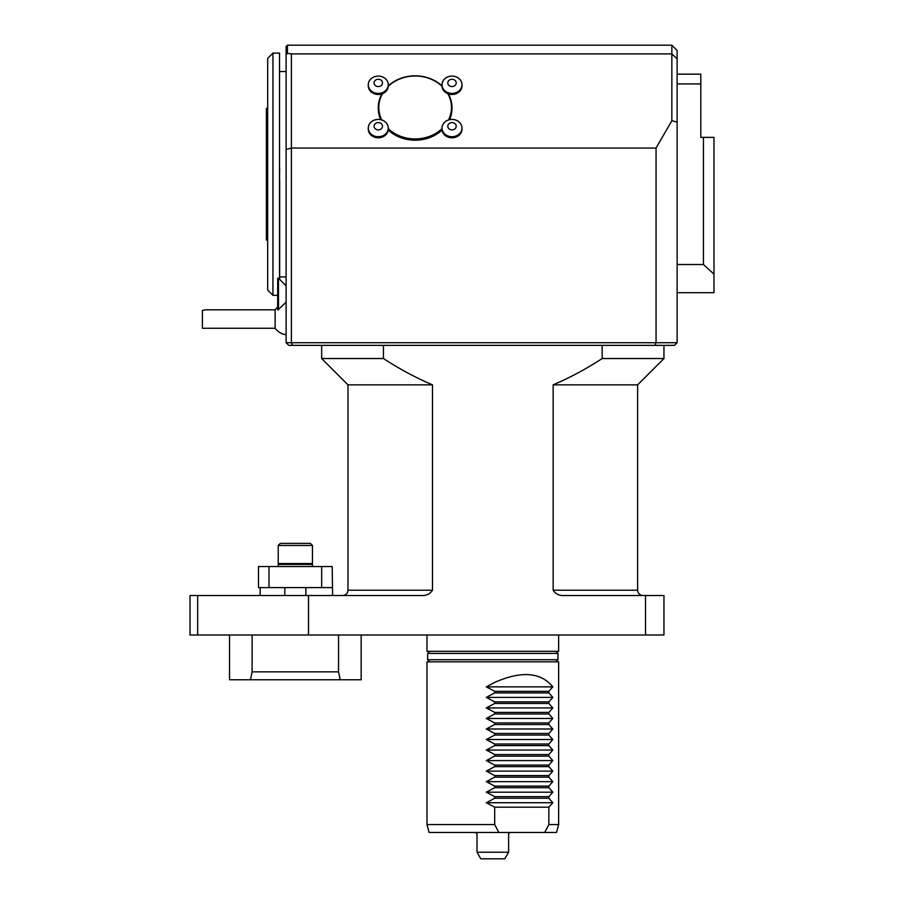 <?xml version="1.0" encoding="UTF-8"?>
<svg xmlns="http://www.w3.org/2000/svg" width="904" height="904" viewBox="0 0 904 904"><rect width="100%" height="100%" fill="white"/><g stroke="black" fill="none" stroke-linecap="round" stroke-linejoin="round"><path stroke-width="1.36" d="M267.686 108.39L266.375 108.39L266.375 240.046L267.686 240.046M480.815 858.8L477.018 852.212L508.613 852.212L504.805 858.8L480.815 858.8M475.696 832.471L477.018 833.782L477.018 852.212M508.613 852.212L508.613 833.782L509.924 832.471M275.132 328.254L202.394 328.254L202.394 310.479L205.683 309.812L275.132 309.812L275.132 328.254A15.797 15.797 0 0 0 286.116 334.729M286.116 302.185L278.127 309.812M278.488 309.812L277.697 309.812L277.697 278.217L278.488 278.217L278.488 309.812M544.739 832.471L556.525 832.471L558.638 824.572L558.638 661.852L426.982 661.852L426.982 824.572L494.703 824.572L498.805 832.471L544.739 832.471L548.852 824.572L558.638 824.572M426.982 824.572L429.106 832.471L498.805 832.471M552.807 686.859L486.262 686.859L494.703 682.384C521.416 670.655 540.784 672.147 552.807 686.859L548.852 691.345L548.852 692.916L552.807 697.402L548.852 701.877L548.852 703.448L552.807 707.934L548.852 712.409L548.852 713.979L552.807 718.465L548.852 722.94L548.852 724.522L552.807 728.997L548.852 733.472L548.852 735.054L552.807 739.529L548.852 744.003L548.852 745.585L552.807 750.06L548.852 754.535L548.852 756.117L552.807 760.592L548.852 765.066L548.852 766.649L552.807 771.123L548.852 775.598L548.852 777.18L552.807 781.655L548.852 786.13L548.852 787.712L552.807 792.186L548.852 796.661L548.852 798.243L552.807 802.718L548.852 807.193L494.703 807.193L494.703 824.572M548.852 807.193L548.852 824.572M486.262 686.859L494.703 691.345L494.703 692.916L486.262 697.402L494.703 701.877L494.703 703.448L486.262 707.934L494.703 712.409L494.703 713.979L486.262 718.465L494.703 722.94L494.703 724.522L486.262 728.997L494.703 733.472L494.703 735.054L486.262 739.529L494.703 744.003L494.703 745.585L486.262 750.06L494.703 754.535L494.703 756.117L486.262 760.592L494.703 765.066L494.703 766.649L486.262 771.123L494.703 775.598L494.703 777.18L486.262 781.655L494.703 786.13L494.703 787.712L486.262 792.186L494.703 796.661L494.703 798.243L486.262 802.718L494.703 807.193M548.852 691.345L494.703 691.345M548.852 692.916L494.703 692.916M552.807 697.402L486.262 697.402M548.852 701.877L494.703 701.877M548.852 703.448L494.703 703.448M552.807 707.934L486.262 707.934M548.852 712.409L494.703 712.409M548.852 713.979L494.703 713.979M552.807 718.465L486.262 718.465M548.852 722.94L494.703 722.94M548.852 724.522L494.703 724.522M552.807 728.997L486.262 728.997M548.852 733.472L494.703 733.472M548.852 735.054L494.703 735.054M552.807 739.529L486.262 739.529M548.852 744.003L494.703 744.003M548.852 745.585L494.703 745.585M552.807 750.06L486.262 750.06M548.852 754.535L494.703 754.535M548.852 756.117L494.703 756.117M552.807 760.592L486.262 760.592M548.852 765.066L494.703 765.066M548.852 766.649L494.703 766.649M552.807 771.123L486.262 771.123M548.852 775.598L494.703 775.598M548.852 777.18L494.703 777.18M552.807 781.655L486.262 781.655M548.852 786.13L494.703 786.13M548.852 787.712L494.703 787.712M552.807 792.186L486.262 792.186M548.852 796.661L494.703 796.661M548.852 798.243L494.703 798.243M552.807 802.718L486.262 802.718M426.982 634.992L426.982 651.321L558.638 651.321L558.638 634.992M338.559 634.992L338.559 671.853L340.186 679.751L361.159 679.751L361.159 634.992M340.186 679.751L250.487 679.751L252.114 671.853L338.559 671.853M229.514 634.992L229.514 679.751L250.487 679.751M677.119 292.704L713.979 292.704L713.979 137.351L700.815 137.351L700.815 74.162L677.119 74.162M713.979 274.138L703.448 264.51L703.448 137.351M663.954 595.499L663.954 634.992L645.524 634.992L645.524 595.499L663.954 595.499M252.114 634.992L252.114 671.853M700.815 83.925L677.119 83.925M703.448 264.51L677.119 264.51M654.971 345.362L674.486 345.362L677.119 342.729L656.055 342.729L654.971 345.362L292.478 345.362L291.382 342.729L656.055 342.729L656.055 148.064L291.382 148.064L291.382 342.729L286.116 342.729L288.749 345.362L292.478 345.362M197.671 595.499L190.021 595.499L190.021 634.992L197.671 634.992L197.671 595.499L420.755 595.499C425.976 595.939 429.886 594.188 432.485 590.233L347.995 590.233L347.995 384.855L432.485 384.855L432.485 590.233L432.485 384.855C415.377 377.51 399.037 368.73 383.454 358.526L321.666 358.526L321.666 345.362M383.454 345.362L383.454 358.526M677.119 58.828L677.119 122.108L671.853 120.695L671.853 53.878L677.119 58.828L677.119 50.5L671.853 45.2L287.438 45.2L286.116 46.522L286.116 54.602L287.438 53.37L291.382 53.878L291.382 148.064L286.116 149.476L286.116 54.602M291.382 53.878L671.853 53.878L671.853 45.2M677.119 122.108L677.119 342.729M286.116 342.729L286.116 149.476M287.438 45.2L287.438 53.37M656.055 148.064L671.853 120.695M645.524 595.499L564.876 595.499C559.666 595.939 555.757 594.188 553.146 590.233L553.146 384.855C570.243 377.51 586.594 368.73 602.166 358.526L663.954 358.526L663.954 345.362M602.166 358.526L602.166 345.362M553.146 384.855L637.625 384.855L663.954 358.526M197.671 634.992L645.524 634.992M269.008 566.537L269.008 587.6L258.476 587.6L258.476 566.537L332.197 566.537L332.593 595.499M321.666 566.537L321.666 587.6L332.197 587.6M269.008 587.6L321.666 587.6M308.501 595.499L308.501 634.992M305.868 587.6L305.868 595.499M279.539 168.686L279.539 58.5M279.675 168.686L279.539 179.749M279.675 279.404L279.675 179.749M452 129.882A4.215 3.65 180 0 1 448.35 124.413A4.215 3.65 180 0 1 455.65 124.413A4.215 3.65 180 0 1 452 129.882M382.494 82.908A4.215 3.65 180 0 1 376.166 86.072A4.215 3.65 180 0 1 376.166 79.755A4.215 3.65 180 0 1 382.494 82.908M456.215 82.908A4.215 3.65 180 0 1 449.898 86.072A4.215 3.65 180 0 1 449.898 79.755A4.215 3.65 180 0 1 456.215 82.908M382.494 126.232A4.215 3.65 180 0 1 376.166 129.396A4.215 3.65 180 0 1 376.166 123.08A4.215 3.65 180 0 1 382.494 126.232M452 136.719A9.978 8.644 180 0 1 443.356 123.758A9.978 8.644 180 0 1 460.644 123.758A9.978 8.644 180 0 1 452 136.719A10 8.667 180 0 1 441.999 128.085A10 8.667 180 0 1 447.796 120.221A10 8.667 180 0 1 462 128.085A10 8.667 180 0 1 452 136.741M388.257 84.75A9.978 8.644 180 0 1 373.284 92.242A9.978 8.644 180 0 1 373.284 77.269A9.978 8.644 180 0 1 388.257 84.75A10 8.667 180 0 1 382.482 92.615A10 8.667 180 0 1 368.267 84.75A10 8.667 180 0 1 378.279 76.094A10 8.667 180 0 1 388.279 84.75L388.279 85.812A10 8.667 180 0 1 388.268 86.287A10 8.667 180 0 1 382.482 93.666A36.341 31.47 0 0 0 381.793 119.972M461.978 84.75A9.978 8.644 180 0 1 447.005 92.242A9.978 8.644 180 0 1 447.005 77.269A9.978 8.644 180 0 1 461.978 84.75A10 8.667 180 0 1 452.282 93.417A10 8.667 180 0 1 442.011 85.236A10 8.667 180 0 1 441.999 84.75A10 8.667 180 0 1 452 76.094A10 8.667 180 0 1 462 84.75L462 85.812A10 8.667 180 0 1 447.796 93.666A10 8.667 180 0 1 442.011 86.287A36.341 31.47 0 0 0 388.268 86.287M388.257 128.085A9.978 8.644 180 0 1 373.284 135.566A9.978 8.644 180 0 1 373.284 120.594A9.978 8.644 180 0 1 388.257 128.085A10 8.667 180 0 1 378.279 136.741A10 8.667 180 0 1 368.267 128.085A10 8.667 180 0 1 382.482 120.221A10 8.667 180 0 1 388.279 128.085L388.279 129.136A10 8.667 180 0 1 378.279 137.803A10 8.667 180 0 1 368.267 129.136L368.267 128.085M388.279 128.662A36.341 31.47 0 0 0 415.139 138.933A36.341 31.47 0 0 0 441.999 128.662M448.486 119.972A36.341 31.47 0 0 0 447.796 93.666M442.011 129.588A36.861 31.922 180 0 1 415.139 139.657A36.861 31.922 180 0 1 388.268 129.588M380.979 119.735A36.861 31.922 180 0 1 378.279 107.734A36.861 31.922 180 0 1 381.929 93.869M388.279 85.869A36.861 31.922 180 0 1 441.999 85.869M448.35 93.869A36.861 31.922 180 0 1 452 107.734A36.861 31.922 180 0 1 449.299 119.735M388.223 130.074A36.861 31.922 0 0 0 415.139 140.188A36.861 31.922 0 0 0 442.056 130.074M449.559 119.678A36.861 31.922 0 0 0 452 108.265A36.861 31.922 0 0 0 452 107.994M378.279 107.994A36.861 31.922 0 0 0 378.279 108.265A36.861 31.922 0 0 0 380.708 119.678M442.011 86.287A10 8.667 180 0 1 441.999 85.812L441.999 84.75M382.482 93.666A10 8.667 180 0 1 368.267 85.812L368.267 84.75M462 128.085L462 129.136A10 8.667 180 0 1 452 137.803A10 8.667 180 0 1 441.999 129.136L441.999 128.085M267.686 290.071L267.686 58.364L272.952 53.099L272.952 295.337L267.686 290.071M279.539 279.279L279.539 53.099L272.952 53.099M278.217 564.435L278.217 566.537L278.217 564.435L312.445 564.435L312.445 566.537L312.445 564.435M312.445 545.474L310.343 543.361L280.33 543.361L278.217 545.474L278.217 563.542L312.445 563.542L312.445 545.474L278.217 545.474M427.648 659.739L427.648 653.422L557.983 653.422L557.983 659.739L427.648 659.739L429.75 661.852M553.146 590.233L637.625 590.233L637.625 384.855M286.116 303.337A15.797 15.797 0 0 0 284.737 303.563M277.697 307.032A15.797 15.797 0 0 0 275.132 309.812M557.983 659.739L555.87 661.852M557.983 653.422L555.87 651.321M427.648 653.422L429.75 651.321M347.995 384.855L321.666 358.526M286.116 285.856L278.488 278.217M637.625 590.233C637.941 593.431 639.693 595.182 642.891 595.499M347.995 590.233C347.69 593.431 345.927 595.182 342.729 595.499M284.805 587.6L284.805 595.499M286.116 71.529L279.675 71.529M286.116 276.906L279.675 276.906M260.182 595.499L260.182 587.6M277.697 295.337L272.952 295.337M311.564 564.435L312.445 563.542L311.564 564.435M279.099 564.435L278.217 563.542"/></g></svg>
